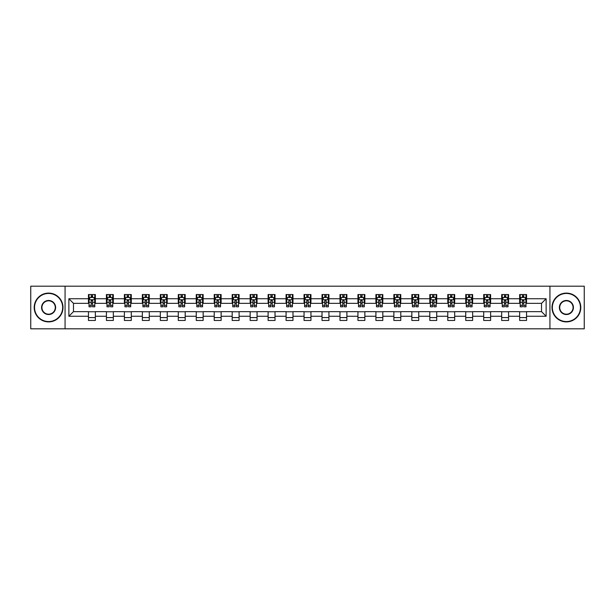 <?xml version="1.0" encoding="UTF-8"?>
<svg xmlns="http://www.w3.org/2000/svg" width="615" height="615" viewBox="0 0 615 615"><rect width="100%" height="100%" fill="white"/><g stroke="black" fill="none" stroke-linecap="round" stroke-linejoin="round"><path stroke-width="0.92" d="M549.933 328.81L584.25 328.81L584.25 286.19L549.933 286.19L549.933 328.81L65.067 328.81L65.067 286.19L30.75 286.19L30.75 328.81L65.067 328.81M549.933 286.19L65.067 286.19M526.548 298.744L526.548 294.547L519.644 294.547L519.644 298.744L508.582 298.744L508.582 294.547L501.671 294.547L501.671 298.744L490.616 298.744L490.616 294.547L483.705 294.547L483.705 298.744L472.651 298.744L472.651 294.547L465.74 294.547L465.74 298.744L454.685 298.744L454.685 294.547L447.774 294.547L447.774 298.744L436.719 298.744L436.719 294.547L429.808 294.547L429.808 298.744L418.754 298.744L418.754 294.547L411.842 294.547L411.842 298.744L400.788 298.744L400.788 294.547L393.877 294.547L393.877 298.744L382.822 298.744L382.822 294.547L375.911 294.547L375.911 298.744L364.856 298.744L364.856 294.547L357.945 294.547L357.945 298.744L346.891 298.744L346.891 294.547L339.98 294.547L339.98 298.744L328.925 298.744L328.925 294.547L322.014 294.547L322.014 298.744L310.952 298.744L310.952 294.547L304.048 294.547L304.048 298.744L292.986 298.744L292.986 294.547L286.075 294.547L286.075 298.744L275.02 298.744L275.02 294.547L268.109 294.547L268.109 298.744L257.055 298.744L257.055 294.547L250.144 294.547L250.144 298.744L239.089 298.744L239.089 294.547L232.178 294.547L232.178 298.744L221.123 298.744L221.123 294.547L214.212 294.547L214.212 298.744L203.158 298.744L203.158 294.547L196.247 294.547L196.247 298.744L185.192 298.744L185.192 294.547L178.281 294.547L178.281 298.744L167.226 298.744L167.226 294.547L160.315 294.547L160.315 298.744L149.261 298.744L149.261 294.547L142.349 294.547L142.349 298.744L131.295 298.744L131.295 294.547L124.384 294.547L124.384 298.744L113.329 298.744L113.329 294.547L106.418 294.547L106.418 298.744L95.356 298.744L95.356 294.547L88.452 294.547L88.452 298.744L68.872 298.744L68.872 316.256L73.477 311.644L88.452 311.644L88.452 320.453L95.356 320.453L95.356 311.644L106.418 311.644L106.418 320.453L113.329 320.453L113.329 311.644L124.384 311.644L124.384 320.453L131.295 320.453L131.295 311.644L142.349 311.644L142.349 320.453L149.261 320.453L149.261 311.644L160.315 311.644L160.315 320.453L167.226 320.453L167.226 311.644L178.281 311.644L178.281 320.453L185.192 320.453L185.192 311.644L196.247 311.644L196.247 320.453L203.158 320.453L203.158 311.644L214.212 311.644L214.212 320.453L221.123 320.453L221.123 311.644L232.178 311.644L232.178 320.453L239.089 320.453L239.089 311.644L250.144 311.644L250.144 320.453L257.055 320.453L257.055 311.644L268.109 311.644L268.109 320.453L275.02 320.453L275.02 311.644L286.075 311.644L286.075 320.453L292.986 320.453L292.986 311.644L304.048 311.644L304.048 320.453L310.952 320.453L310.952 311.644L322.014 311.644L322.014 320.453L328.925 320.453L328.925 311.644L339.98 311.644L339.98 320.453L346.891 320.453L346.891 311.644L357.945 311.644L357.945 320.453L364.856 320.453L364.856 311.644L375.911 311.644L375.911 320.453L382.822 320.453L382.822 311.644L393.877 311.644L393.877 320.453L400.788 320.453L400.788 311.644L411.842 311.644L411.842 320.453L418.754 320.453L418.754 311.644L429.808 311.644L429.808 320.453L436.719 320.453L436.719 311.644L447.774 311.644L447.774 320.453L454.685 320.453L454.685 311.644L465.74 311.644L465.74 320.453L472.651 320.453L472.651 311.644L483.705 311.644L483.705 320.453L490.616 320.453L490.616 311.644L501.671 311.644L501.671 320.453L508.582 320.453L508.582 311.644L519.644 311.644L519.644 320.453L526.548 320.453L526.548 311.644L541.523 311.644L541.523 303.356L526.548 303.356L526.548 298.744L546.128 298.744L546.128 316.256L526.548 316.256M519.644 316.256L508.582 316.256M501.671 316.256L490.616 316.256M483.705 316.256L472.651 316.256M465.74 316.256L454.685 316.256M447.774 316.256L436.719 316.256M429.808 316.256L418.754 316.256M411.842 316.256L400.788 316.256M393.877 316.256L382.822 316.256M375.911 316.256L364.856 316.256M357.945 316.256L346.891 316.256M339.98 316.256L328.925 316.256M322.014 316.256L310.952 316.256M304.048 316.256L292.986 316.256M286.075 316.256L275.02 316.256M268.109 316.256L257.055 316.256M250.144 316.256L239.089 316.256M232.178 316.256L221.123 316.256M214.212 316.256L203.158 316.256M196.247 316.256L185.192 316.256M178.281 316.256L167.226 316.256M160.315 316.256L149.261 316.256M142.349 316.256L131.295 316.256M124.384 316.256L113.329 316.256M106.418 316.256L95.356 316.256M88.452 316.256L68.872 316.256M519.644 298.744L519.644 303.356L508.582 303.356L508.582 298.744M501.671 298.744L501.671 303.356L490.616 303.356L490.616 298.744M483.705 298.744L483.705 303.356L472.651 303.356L472.651 298.744M465.74 298.744L465.74 303.356L454.685 303.356L454.685 298.744M447.774 298.744L447.774 303.356L436.719 303.356L436.719 298.744M429.808 298.744L429.808 303.356L418.754 303.356L418.754 298.744M411.842 298.744L411.842 303.356L400.788 303.356L400.788 298.744M393.877 298.744L393.877 303.356L382.822 303.356L382.822 298.744M375.911 298.744L375.911 303.356L364.856 303.356L364.856 298.744M357.945 298.744L357.945 303.356L346.891 303.356L346.891 298.744M339.98 298.744L339.98 303.356L328.925 303.356L328.925 298.744M322.014 298.744L322.014 303.356L310.952 303.356L310.952 298.744M304.048 298.744L304.048 303.356L292.986 303.356L292.986 298.744M286.075 298.744L286.075 303.356L275.02 303.356L275.02 298.744M268.109 298.744L268.109 303.356L257.055 303.356L257.055 298.744M250.144 298.744L250.144 303.356L239.089 303.356L239.089 298.744M232.178 298.744L232.178 303.356L221.123 303.356L221.123 298.744M214.212 298.744L214.212 303.356L203.158 303.356L203.158 298.744M196.247 298.744L196.247 303.356L185.192 303.356L185.192 298.744M178.281 298.744L178.281 303.356L167.226 303.356L167.226 298.744M160.315 298.744L160.315 303.356L149.261 303.356L149.261 298.744M142.349 298.744L142.349 303.356L131.295 303.356L131.295 298.744M124.384 298.744L124.384 303.356L113.329 303.356L113.329 298.744M106.418 298.744L106.418 303.356L95.356 303.356L95.356 298.744M88.452 298.744L88.452 303.356L73.477 303.356L68.872 298.744M73.477 303.356L73.477 311.644M546.128 316.256L541.523 311.644M541.523 303.356L546.128 298.744M88.452 297.422L89.029 297.422M91.212 297.422L92.596 297.422M94.787 297.422L95.356 297.422M88.452 303.241L89.029 303.241M91.212 303.241L92.596 303.241M94.787 303.241L95.356 303.241M88.452 311.759L95.356 311.759M88.452 317.578L95.356 317.578M106.418 311.759L113.329 311.759M106.418 317.578L113.329 317.578M106.418 297.422L106.995 297.422M109.178 297.422L110.562 297.422M112.753 297.422L113.329 297.422M106.418 303.241L106.995 303.241M109.178 303.241L110.562 303.241M112.753 303.241L113.329 303.241M124.384 311.759L131.295 311.759M124.384 317.578L131.295 317.578M124.384 297.422L124.96 297.422M127.144 297.422L128.527 297.422M130.718 297.422L131.295 297.422M124.384 303.241L124.96 303.241M127.144 303.241L128.527 303.241M130.718 303.241L131.295 303.241M142.349 311.759L149.261 311.759M142.349 317.578L149.261 317.578M142.349 297.422L142.926 297.422M145.109 297.422L146.493 297.422M148.684 297.422L149.261 297.422M142.349 303.241L142.926 303.241M145.109 303.241L146.493 303.241M148.684 303.241L149.261 303.241M160.315 311.759L167.226 311.759M160.315 317.578L167.226 317.578M160.315 297.422L160.892 297.422M163.075 297.422L164.459 297.422M166.65 297.422L167.226 297.422M160.315 303.241L160.892 303.241M163.075 303.241L164.459 303.241M166.65 303.241L167.226 303.241M178.281 311.759L185.192 311.759M178.281 317.578L185.192 317.578M178.281 297.422L178.857 297.422M181.048 297.422L182.424 297.422M184.615 297.422L185.192 297.422M178.281 303.241L178.857 303.241M181.048 303.241L182.424 303.241M184.615 303.241L185.192 303.241M196.247 311.759L203.158 311.759M196.247 317.578L203.158 317.578M196.247 297.422L196.823 297.422M199.014 297.422L200.39 297.422M202.581 297.422L203.158 297.422M196.247 303.241L196.823 303.241M199.014 303.241L200.39 303.241M202.581 303.241L203.158 303.241M214.212 311.759L221.123 311.759M214.212 317.578L221.123 317.578M214.212 297.422L214.789 297.422M216.98 297.422L218.356 297.422M220.547 297.422L221.123 297.422M214.212 303.241L214.789 303.241M216.98 303.241L218.356 303.241M220.547 303.241L221.123 303.241M232.178 311.759L239.089 311.759M232.178 317.578L239.089 317.578M232.178 297.422L232.754 297.422M234.945 297.422L236.329 297.422M238.512 297.422L239.089 297.422M232.178 303.241L232.754 303.241M234.945 303.241L236.329 303.241M238.512 303.241L239.089 303.241M250.144 311.759L257.055 311.759M250.144 317.578L257.055 317.578M250.144 297.422L250.72 297.422M252.911 297.422L254.295 297.422M256.478 297.422L257.055 297.422M250.144 303.241L250.72 303.241M252.911 303.241L254.295 303.241M256.478 303.241L257.055 303.241M268.109 311.759L275.02 311.759M268.109 317.578L275.02 317.578M268.109 297.422L268.686 297.422M270.877 297.422L272.261 297.422M274.444 297.422L275.02 297.422M268.109 303.241L268.686 303.241M270.877 303.241L272.261 303.241M274.444 303.241L275.02 303.241M286.075 311.759L292.986 311.759M286.075 317.578L292.986 317.578M286.075 297.422L286.651 297.422M288.842 297.422L290.226 297.422M292.409 297.422L292.986 297.422M286.075 303.241L286.651 303.241M288.842 303.241L290.226 303.241M292.409 303.241L292.986 303.241M304.048 311.759L310.952 311.759M304.048 317.578L310.952 317.578M304.048 297.422L304.617 297.422M306.808 297.422L308.192 297.422M310.383 297.422L310.952 297.422M304.048 303.241L304.617 303.241M306.808 303.241L308.192 303.241M310.383 303.241L310.952 303.241M322.014 311.759L328.925 311.759M322.014 317.578L328.925 317.578M322.014 297.422L322.591 297.422M324.774 297.422L326.158 297.422M328.349 297.422L328.925 297.422M322.014 303.241L322.591 303.241M324.774 303.241L326.158 303.241M328.349 303.241L328.925 303.241M339.98 311.759L346.891 311.759M339.98 317.578L346.891 317.578M339.98 297.422L340.556 297.422M342.74 297.422L344.123 297.422M346.314 297.422L346.891 297.422M339.98 303.241L340.556 303.241M342.74 303.241L344.123 303.241M346.314 303.241L346.891 303.241M357.945 311.759L364.856 311.759M357.945 317.578L364.856 317.578M357.945 297.422L358.522 297.422M360.705 297.422L362.089 297.422M364.28 297.422L364.856 297.422M357.945 303.241L358.522 303.241M360.705 303.241L362.089 303.241M364.28 303.241L364.856 303.241M375.911 311.759L382.822 311.759M375.911 317.578L382.822 317.578M375.911 297.422L376.488 297.422M378.671 297.422L380.055 297.422M382.246 297.422L382.822 297.422M375.911 303.241L376.488 303.241M378.671 303.241L380.055 303.241M382.246 303.241L382.822 303.241M393.877 311.759L400.788 311.759M393.877 317.578L400.788 317.578M393.877 297.422L394.453 297.422M396.644 297.422L398.02 297.422M400.211 297.422L400.788 297.422M393.877 303.241L394.453 303.241M396.644 303.241L398.02 303.241M400.211 303.241L400.788 303.241M411.842 311.759L418.754 311.759M411.842 317.578L418.754 317.578M411.842 297.422L412.419 297.422M414.61 297.422L415.986 297.422M418.177 297.422L418.754 297.422M411.842 303.241L412.419 303.241M414.61 303.241L415.986 303.241M418.177 303.241L418.754 303.241M429.808 311.759L436.719 311.759M429.808 317.578L436.719 317.578M429.808 297.422L430.385 297.422M432.576 297.422L433.952 297.422M436.143 297.422L436.719 297.422M429.808 303.241L430.385 303.241M432.576 303.241L433.952 303.241M436.143 303.241L436.719 303.241M447.774 311.759L454.685 311.759M447.774 317.578L454.685 317.578M447.774 297.422L448.35 297.422M450.541 297.422L451.925 297.422M454.108 297.422L454.685 297.422M447.774 303.241L448.35 303.241M450.541 303.241L451.925 303.241M454.108 303.241L454.685 303.241M465.74 311.759L472.651 311.759M465.74 317.578L472.651 317.578M465.74 297.422L466.316 297.422M468.507 297.422L469.891 297.422M472.074 297.422L472.651 297.422M465.74 303.241L466.316 303.241M468.507 303.241L469.891 303.241M472.074 303.241L472.651 303.241M483.705 311.759L490.616 311.759M483.705 317.578L490.616 317.578M483.705 297.422L484.282 297.422M486.473 297.422L487.856 297.422M490.04 297.422L490.616 297.422M483.705 303.241L484.282 303.241M486.473 303.241L487.856 303.241M490.04 303.241L490.616 303.241M501.671 311.759L508.582 311.759M501.671 317.578L508.582 317.578M501.671 297.422L502.247 297.422M504.438 297.422L505.822 297.422M508.005 297.422L508.582 297.422M501.671 303.241L502.247 303.241M504.438 303.241L505.822 303.241M508.005 303.241L508.582 303.241M519.644 311.759L526.548 311.759M519.644 317.578L526.548 317.578M519.644 297.422L520.213 297.422M522.404 297.422L523.788 297.422M525.971 297.422L526.548 297.422M519.644 303.241L520.213 303.241M522.404 303.241L523.788 303.241M525.971 303.241L526.548 303.241M92.596 296.038L91.212 296.038M94.787 305.363L92.596 305.363L92.596 306.808L94.787 306.808L94.787 299.782L93.634 297.483L90.174 297.483L89.029 299.782L89.029 306.808L91.212 306.808L91.212 305.363L89.029 305.363M89.029 299.782L89.029 294.547M94.787 299.782L94.787 294.547M91.212 297.483L91.212 294.547M92.596 294.547L92.596 297.483M92.596 305.363L92.596 300.65L91.212 300.65L91.212 305.363M48.6 293.447A14.053 14.053 0 0 0 34.548 307.5A14.053 14.053 0 0 0 48.6 321.553A14.053 14.053 0 0 0 62.653 307.5A14.053 14.053 0 0 0 48.6 293.447M48.6 321.899A14.399 14.399 0 0 1 34.202 307.5A14.399 14.399 0 0 1 48.6 293.101A14.399 14.399 0 0 1 62.999 307.5A14.399 14.399 0 0 1 48.6 321.899M48.6 300.474A7.026 7.026 0 0 1 55.627 307.5A7.026 7.026 0 0 1 48.6 314.526A7.026 7.026 0 0 1 41.574 307.5A7.026 7.026 0 0 1 48.6 300.474M48.6 314.18A6.68 6.68 0 0 0 55.281 307.5A6.68 6.68 0 0 0 48.6 300.82A6.68 6.68 0 0 0 41.92 307.5A6.68 6.68 0 0 0 48.6 314.18M566.4 293.447A14.053 14.053 0 0 0 552.347 307.5A14.053 14.053 0 0 0 566.4 321.553A14.053 14.053 0 0 0 580.452 307.5A14.053 14.053 0 0 0 566.4 293.447M566.4 321.899A14.399 14.399 0 0 1 552.001 307.5A14.399 14.399 0 0 1 566.4 293.101A14.399 14.399 0 0 1 580.798 307.5A14.399 14.399 0 0 1 566.4 321.899M566.4 300.474A7.026 7.026 0 0 1 573.426 307.5A7.026 7.026 0 0 1 566.4 314.526A7.026 7.026 0 0 1 559.373 307.5A7.026 7.026 0 0 1 566.4 300.474M566.4 314.18A6.68 6.68 0 0 0 573.08 307.5A6.68 6.68 0 0 0 566.4 300.82A6.68 6.68 0 0 0 559.719 307.5A6.68 6.68 0 0 0 566.4 314.18M110.562 296.038L109.178 296.038M112.753 305.363L110.562 305.363L110.562 306.808L112.753 306.808L112.753 299.782L111.599 297.483L108.14 297.483L106.995 299.782L106.995 306.808L109.178 306.808L109.178 305.363L106.995 305.363M106.995 299.782L106.995 294.547M112.753 299.782L112.753 294.547M109.178 297.483L109.178 294.547M110.562 294.547L110.562 297.483M110.562 305.363L110.562 300.65L109.178 300.65L109.178 305.363M128.527 296.038L127.144 296.038M130.718 305.363L128.527 305.363L128.527 306.808L130.718 306.808L130.718 299.782L129.565 297.483L126.106 297.483L124.96 299.782L124.96 306.808L127.144 306.808L127.144 305.363L124.96 305.363M124.96 299.782L124.96 294.547M130.718 299.782L130.718 294.547M127.144 297.483L127.144 294.547M128.527 294.547L128.527 297.483M128.527 305.363L128.527 300.65L127.144 300.65L127.144 305.363M146.493 296.038L145.109 296.038M148.684 305.363L146.493 305.363L146.493 306.808L148.684 306.808L148.684 299.782L147.531 297.483L144.079 297.483L142.926 299.782L142.926 306.808L145.109 306.808L145.109 305.363L142.926 305.363M142.926 299.782L142.926 294.547M148.684 299.782L148.684 294.547M145.109 297.483L145.109 294.547M146.493 294.547L146.493 297.483M146.493 305.363L146.493 300.65L145.109 300.65L145.109 305.363M164.459 296.038L163.075 296.038M166.65 305.363L164.459 305.363L164.459 306.808L166.65 306.808L166.65 299.782L165.496 297.483L162.045 297.483L160.892 299.782L160.892 306.808L163.075 306.808L163.075 305.363L160.892 305.363M160.892 299.782L160.892 294.547M166.65 299.782L166.65 294.547M163.075 297.483L163.075 294.547M164.459 294.547L164.459 297.483M164.459 305.363L164.459 300.65L163.075 300.65L163.075 305.363M182.424 296.038L181.048 296.038M184.615 305.363L182.424 305.363L182.424 306.808L184.615 306.808L184.615 299.782L183.462 297.483L180.011 297.483L178.857 299.782L178.857 306.808L181.048 306.808L181.048 305.363L178.857 305.363M178.857 299.782L178.857 294.547M184.615 299.782L184.615 294.547M181.048 297.483L181.048 294.547M182.424 294.547L182.424 297.483M182.424 305.363L182.424 300.65L181.048 300.65L181.048 305.363M200.39 296.038L199.014 296.038M202.581 305.363L200.39 305.363L200.39 306.808L202.581 306.808L202.581 299.782L201.428 297.483L197.976 297.483L196.823 299.782L196.823 306.808L199.014 306.808L199.014 305.363L196.823 305.363M196.823 299.782L196.823 294.547M202.581 299.782L202.581 294.547M199.014 297.483L199.014 294.547M200.39 294.547L200.39 297.483M200.39 305.363L200.39 300.65L199.014 300.65L199.014 305.363M218.356 296.038L216.98 296.038M220.547 305.363L218.356 305.363L218.356 306.808L220.547 306.808L220.547 299.782L219.394 297.483L215.942 297.483L214.789 299.782L214.789 306.808L216.98 306.808L216.98 305.363L214.789 305.363M214.789 299.782L214.789 294.547M220.547 299.782L220.547 294.547M216.98 297.483L216.98 294.547M218.356 294.547L218.356 297.483M218.356 305.363L218.356 300.65L216.98 300.65L216.98 305.363M236.329 296.038L234.945 296.038M238.512 305.363L236.329 305.363L236.329 306.808L238.512 306.808L238.512 299.782L237.359 297.483L233.908 297.483L232.754 299.782L232.754 306.808L234.945 306.808L234.945 305.363L232.754 305.363M232.754 299.782L232.754 294.547M238.512 299.782L238.512 294.547M234.945 297.483L234.945 294.547M236.329 294.547L236.329 297.483M236.329 305.363L236.329 300.65L234.945 300.65L234.945 305.363M254.295 296.038L252.911 296.038M256.478 305.363L254.295 305.363L254.295 306.808L256.478 306.808L256.478 299.782L255.325 297.483L251.873 297.483L250.72 299.782L250.72 306.808L252.911 306.808L252.911 305.363L250.72 305.363M250.72 299.782L250.72 294.547M256.478 299.782L256.478 294.547M252.911 297.483L252.911 294.547M254.295 294.547L254.295 297.483M254.295 305.363L254.295 300.65L252.911 300.65L252.911 305.363M272.261 296.038L270.877 296.038M274.444 305.363L272.261 305.363L272.261 306.808L274.444 306.808L274.444 299.782L273.298 297.483L269.839 297.483L268.686 299.782L268.686 306.808L270.877 306.808L270.877 305.363L268.686 305.363M268.686 299.782L268.686 294.547M274.444 299.782L274.444 294.547M270.877 297.483L270.877 294.547M272.261 294.547L272.261 297.483M272.261 305.363L272.261 300.65L270.877 300.65L270.877 305.363M290.226 296.038L288.842 296.038M292.409 305.363L290.226 305.363L290.226 306.808L292.409 306.808L292.409 299.782L291.264 297.483L287.805 297.483L286.651 299.782L286.651 306.808L288.842 306.808L288.842 305.363L286.651 305.363M286.651 299.782L286.651 294.547M292.409 299.782L292.409 294.547M288.842 297.483L288.842 294.547M290.226 294.547L290.226 297.483M290.226 305.363L290.226 300.65L288.842 300.65L288.842 305.363M308.192 296.038L306.808 296.038M310.383 305.363L308.192 305.363L308.192 306.808L310.383 306.808L310.383 299.782L309.23 297.483L305.77 297.483L304.617 299.782L304.617 306.808L306.808 306.808L306.808 305.363L304.617 305.363M304.617 299.782L304.617 294.547M310.383 299.782L310.383 294.547M306.808 297.483L306.808 294.547M308.192 294.547L308.192 297.483M308.192 305.363L308.192 300.65L306.808 300.65L306.808 305.363M326.158 296.038L324.774 296.038M328.349 305.363L326.158 305.363L326.158 306.808L328.349 306.808L328.349 299.782L327.195 297.483L323.736 297.483L322.591 299.782L322.591 306.808L324.774 306.808L324.774 305.363L322.591 305.363M322.591 299.782L322.591 294.547M328.349 299.782L328.349 294.547M324.774 297.483L324.774 294.547M326.158 294.547L326.158 297.483M326.158 305.363L326.158 300.65L324.774 300.65L324.774 305.363M344.123 296.038L342.74 296.038M346.314 305.363L344.123 305.363L344.123 306.808L346.314 306.808L346.314 299.782L345.161 297.483L341.702 297.483L340.556 299.782L340.556 306.808L342.74 306.808L342.74 305.363L340.556 305.363M340.556 299.782L340.556 294.547M346.314 299.782L346.314 294.547M342.74 297.483L342.74 294.547M344.123 294.547L344.123 297.483M344.123 305.363L344.123 300.65L342.74 300.65L342.74 305.363M362.089 296.038L360.705 296.038M364.28 305.363L362.089 305.363L362.089 306.808L364.28 306.808L364.28 299.782L363.127 297.483L359.675 297.483L358.522 299.782L358.522 306.808L360.705 306.808L360.705 305.363L358.522 305.363M358.522 299.782L358.522 294.547M364.28 299.782L364.28 294.547M360.705 297.483L360.705 294.547M362.089 294.547L362.089 297.483M362.089 305.363L362.089 300.65L360.705 300.65L360.705 305.363M380.055 296.038L378.671 296.038M382.246 305.363L380.055 305.363L380.055 306.808L382.246 306.808L382.246 299.782L381.092 297.483L377.641 297.483L376.488 299.782L376.488 306.808L378.671 306.808L378.671 305.363L376.488 305.363M376.488 299.782L376.488 294.547M382.246 299.782L382.246 294.547M378.671 297.483L378.671 294.547M380.055 294.547L380.055 297.483M380.055 305.363L380.055 300.65L378.671 300.65L378.671 305.363M398.02 296.038L396.644 296.038M400.211 305.363L398.02 305.363L398.02 306.808L400.211 306.808L400.211 299.782L399.058 297.483L395.606 297.483L394.453 299.782L394.453 306.808L396.644 306.808L396.644 305.363L394.453 305.363M394.453 299.782L394.453 294.547M400.211 299.782L400.211 294.547M396.644 297.483L396.644 294.547M398.02 294.547L398.02 297.483M398.02 305.363L398.02 300.65L396.644 300.65L396.644 305.363M415.986 296.038L414.61 296.038M418.177 305.363L415.986 305.363L415.986 306.808L418.177 306.808L418.177 299.782L417.024 297.483L413.572 297.483L412.419 299.782L412.419 306.808L414.61 306.808L414.61 305.363L412.419 305.363M412.419 299.782L412.419 294.547M418.177 299.782L418.177 294.547M414.61 297.483L414.61 294.547M415.986 294.547L415.986 297.483M415.986 305.363L415.986 300.65L414.61 300.65L414.61 305.363M433.952 296.038L432.576 296.038M436.143 305.363L433.952 305.363L433.952 306.808L436.143 306.808L436.143 299.782L434.99 297.483L431.538 297.483L430.385 299.782L430.385 306.808L432.576 306.808L432.576 305.363L430.385 305.363M430.385 299.782L430.385 294.547M436.143 299.782L436.143 294.547M432.576 297.483L432.576 294.547M433.952 294.547L433.952 297.483M433.952 305.363L433.952 300.65L432.576 300.65L432.576 305.363M451.925 296.038L450.541 296.038M454.108 305.363L451.925 305.363L451.925 306.808L454.108 306.808L454.108 299.782L452.955 297.483L449.504 297.483L448.35 299.782L448.35 306.808L450.541 306.808L450.541 305.363L448.35 305.363M448.35 299.782L448.35 294.547M454.108 299.782L454.108 294.547M450.541 297.483L450.541 294.547M451.925 294.547L451.925 297.483M451.925 305.363L451.925 300.65L450.541 300.65L450.541 305.363M469.891 296.038L468.507 296.038M472.074 305.363L469.891 305.363L469.891 306.808L472.074 306.808L472.074 299.782L470.921 297.483L467.469 297.483L466.316 299.782L466.316 306.808L468.507 306.808L468.507 305.363L466.316 305.363M466.316 299.782L466.316 294.547M472.074 299.782L472.074 294.547M468.507 297.483L468.507 294.547M469.891 294.547L469.891 297.483M469.891 305.363L469.891 300.65L468.507 300.65L468.507 305.363M487.856 296.038L486.473 296.038M490.04 305.363L487.856 305.363L487.856 306.808L490.04 306.808L490.04 299.782L488.894 297.483L485.435 297.483L484.282 299.782L484.282 306.808L486.473 306.808L486.473 305.363L484.282 305.363M484.282 299.782L484.282 294.547M490.04 299.782L490.04 294.547M486.473 297.483L486.473 294.547M487.856 294.547L487.856 297.483M487.856 305.363L487.856 300.65L486.473 300.65L486.473 305.363M505.822 296.038L504.438 296.038M508.005 305.363L505.822 305.363L505.822 306.808L508.005 306.808L508.005 299.782L506.86 297.483L503.401 297.483L502.247 299.782L502.247 306.808L504.438 306.808L504.438 305.363L502.247 305.363M502.247 299.782L502.247 294.547M508.005 299.782L508.005 294.547M504.438 297.483L504.438 294.547M505.822 294.547L505.822 297.483M505.822 305.363L505.822 300.65L504.438 300.65L504.438 305.363M523.788 296.038L522.404 296.038M525.971 305.363L523.788 305.363L523.788 306.808L525.971 306.808L525.971 299.782L524.826 297.483L521.366 297.483L520.213 299.782L520.213 306.808L522.404 306.808L522.404 305.363L520.213 305.363M520.213 299.782L520.213 294.547M525.971 299.782L525.971 294.547M522.404 297.483L522.404 294.547M523.788 294.547L523.788 297.483M523.788 305.363L523.788 300.65L522.404 300.65L522.404 305.363M94.756 299.728L89.052 299.728M89.029 297.622L90.105 297.622M93.703 297.622L94.787 297.622M91.212 302.28L89.029 302.28M94.787 302.28L92.596 302.28M92.596 296.776L91.212 296.776M112.722 299.728L107.018 299.728M106.995 297.622L108.071 297.622M111.669 297.622L112.753 297.622M109.178 302.28L106.995 302.28M112.753 302.28L110.562 302.28M110.562 296.776L109.178 296.776M130.688 299.728L124.983 299.728M124.96 297.622L126.044 297.622M129.634 297.622L130.718 297.622M127.144 302.28L124.96 302.28M130.718 302.28L128.527 302.28M128.527 296.776L127.144 296.776M148.653 299.728L142.957 299.728M142.926 297.622L144.01 297.622M147.6 297.622L148.684 297.622M145.109 302.28L142.926 302.28M148.684 302.28L146.493 302.28M146.493 296.776L145.109 296.776M166.619 299.728L160.922 299.728M160.892 297.622L161.976 297.622M165.566 297.622L166.65 297.622M163.075 302.28L160.892 302.28M166.65 302.28L164.459 302.28M164.459 296.776L163.075 296.776M184.585 299.728L178.888 299.728M178.857 297.622L179.941 297.622M183.531 297.622L184.615 297.622M181.048 302.28L178.857 302.28M184.615 302.28L182.424 302.28M182.424 296.776L181.048 296.776M202.55 299.728L196.854 299.728M196.823 297.622L197.907 297.622M201.497 297.622L202.581 297.622M199.014 302.28L196.823 302.28M202.581 302.28L200.39 302.28M200.39 296.776L199.014 296.776M220.516 299.728L214.82 299.728M214.789 297.622L215.873 297.622M219.463 297.622L220.547 297.622M216.98 302.28L214.789 302.28M220.547 302.28L218.356 302.28M218.356 296.776L216.98 296.776M238.482 299.728L232.785 299.728M232.754 297.622L233.838 297.622M237.428 297.622L238.512 297.622M234.945 302.28L232.754 302.28M238.512 302.28L236.329 302.28M236.329 296.776L234.945 296.776M256.455 299.728L250.751 299.728M250.72 297.622L251.804 297.622M255.394 297.622L256.478 297.622M252.911 302.28L250.72 302.28M256.478 302.28L254.295 302.28M254.295 296.776L252.911 296.776M274.421 299.728L268.717 299.728M268.686 297.622L269.77 297.622M273.368 297.622L274.444 297.622M270.877 302.28L268.686 302.28M274.444 302.28L272.261 302.28M272.261 296.776L270.877 296.776M292.386 299.728L286.682 299.728M286.651 297.622L287.735 297.622M291.333 297.622L292.409 297.622M288.842 302.28L286.651 302.28M292.409 302.28L290.226 302.28M290.226 296.776L288.842 296.776M310.352 299.728L304.648 299.728M304.617 297.622L305.701 297.622M309.299 297.622L310.383 297.622M306.808 302.28L304.617 302.28M310.383 302.28L308.192 302.28M308.192 296.776L306.808 296.776M328.318 299.728L322.614 299.728M322.591 297.622L323.667 297.622M327.265 297.622L328.349 297.622M324.774 302.28L322.591 302.28M328.349 302.28L326.158 302.28M326.158 296.776L324.774 296.776M346.283 299.728L340.579 299.728M340.556 297.622L341.632 297.622M345.23 297.622L346.314 297.622M342.74 302.28L340.556 302.28M346.314 302.28L344.123 302.28M344.123 296.776L342.74 296.776M364.249 299.728L358.545 299.728M358.522 297.622L359.606 297.622M363.196 297.622L364.28 297.622M360.705 302.28L358.522 302.28M364.28 302.28L362.089 302.28M362.089 296.776L360.705 296.776M382.215 299.728L376.518 299.728M376.488 297.622L377.572 297.622M381.162 297.622L382.246 297.622M378.671 302.28L376.488 302.28M382.246 302.28L380.055 302.28M380.055 296.776L378.671 296.776M400.18 299.728L394.484 299.728M394.453 297.622L395.537 297.622M399.127 297.622L400.211 297.622M396.644 302.28L394.453 302.28M400.211 302.28L398.02 302.28M398.02 296.776L396.644 296.776M418.146 299.728L412.45 299.728M412.419 297.622L413.503 297.622M417.093 297.622L418.177 297.622M414.61 302.28L412.419 302.28M418.177 302.28L415.986 302.28M415.986 296.776L414.61 296.776M436.112 299.728L430.415 299.728M430.385 297.622L431.469 297.622M435.059 297.622L436.143 297.622M432.576 302.28L430.385 302.28M436.143 302.28L433.952 302.28M433.952 296.776L432.576 296.776M454.078 299.728L448.381 299.728M448.35 297.622L449.434 297.622M453.024 297.622L454.108 297.622M450.541 302.28L448.35 302.28M454.108 302.28L451.925 302.28M451.925 296.776L450.541 296.776M472.043 299.728L466.347 299.728M466.316 297.622L467.4 297.622M470.99 297.622L472.074 297.622M468.507 302.28L466.316 302.28M472.074 302.28L469.891 302.28M469.891 296.776L468.507 296.776M490.017 299.728L484.312 299.728M484.282 297.622L485.366 297.622M488.956 297.622L490.04 297.622M486.473 302.28L484.282 302.28M490.04 302.28L487.856 302.28M487.856 296.776L486.473 296.776M507.982 299.728L502.278 299.728M502.247 297.622L503.331 297.622M506.929 297.622L508.005 297.622M504.438 302.28L502.247 302.28M508.005 302.28L505.822 302.28M505.822 296.776L504.438 296.776M525.948 299.728L520.244 299.728M520.213 297.622L521.297 297.622M524.895 297.622L525.971 297.622M522.404 302.28L520.213 302.28M525.971 302.28L523.788 302.28M523.788 296.776L522.404 296.776"/></g></svg>
